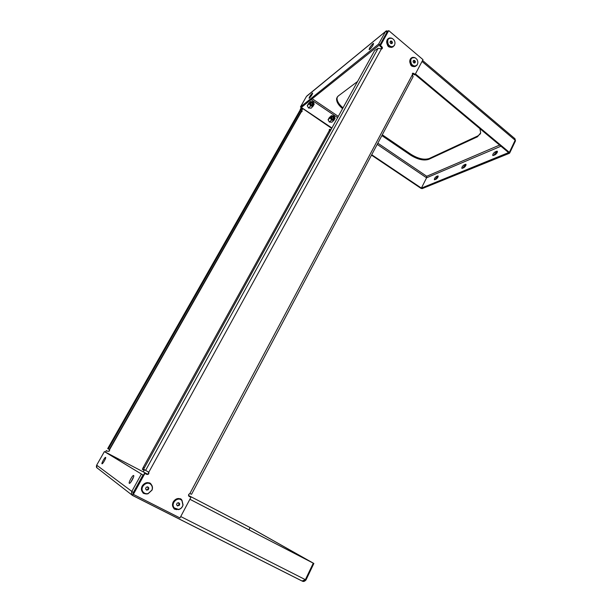 <?xml version="1.0" encoding="UTF-8"?>
<svg xmlns="http://www.w3.org/2000/svg" width="612" height="612" viewBox="0 0 612 612"><rect width="100%" height="100%" fill="white"/><g stroke="black" fill="none" stroke-linecap="round" stroke-linejoin="round"><path stroke-width="0.92" d="M312.227 93.238C310.292 95.373 309.244 97.063 309.091 98.31L309.45 98.134C311.378 96.015 312.434 94.317 312.594 93.055L312.227 93.238M372.892 43.72C370.49 46.26 369.25 48.241 369.158 49.656L369.763 49.373C372.165 46.841 373.412 44.852 373.511 43.421L372.892 43.72M370.811 48.31L372.807 45.502M380.526 44.737L378.576 44.118L300.454 106.985L331.681 128.382M371.507 155.127L420.926 188.32L422.142 188.634L509.452 153.275L509.36 152.373L515.151 140.24L514.83 138.61M380.167 45.387L379.555 44.875L301.349 107.452L331.903 127.985M371.714 154.729L421.393 188.098L426.595 177.801L500.93 146.214M311.202 108.095L308.563 108.049L307.239 105.685L308.509 103.573M331.956 122.132L329.386 122.071L328.07 119.722L329.325 117.611M342.559 108.676C338.161 104.897 336.195 101.439 336.661 98.295L338.115 96.092L357.561 81.488M479.892 128.65L480.695 132.865L477.482 136.774L428.805 159.327C423.764 160.948 417.636 159.525 410.43 155.043L381.865 135.596M343.003 107.865C338.612 104.086 336.646 100.62 337.12 97.476L337.296 96.91M480.466 133.76L477.926 135.879L429.219 158.508C424.17 160.145 418.05 158.715 410.851 154.232L382.293 134.785M387.434 32.191L387.932 31.281M422.563 60.466L514.692 138.496L515.403 141.043M415.074 74.534L508.572 152.595L509.329 152.35L415.433 73.907M377.206 144.386L426.564 177.786L426.717 176.271L426.61 177.794L426.717 176.271L377.841 143.177M493.517 155.471L495.927 152.556L497.426 151.929M435.086 179.614L437.152 177.052L438.138 176.638M462.573 168.254L464.791 165.531L466.007 165.026M496.753 151.225L495.093 151.921C493.303 153.222 492.545 154.446 492.821 155.578L495.001 154.859C496.806 153.551 497.571 152.327 497.288 151.187L496.753 151.225L497.457 151.761M437.695 175.958L436.394 176.501C434.872 177.671 434.206 178.765 434.405 179.775L436.065 179.209C437.595 178.038 438.261 176.945 438.062 175.919L438.207 176.325M465.464 164.33L463.995 164.942C462.351 166.173 461.647 167.328 461.884 168.399L463.774 167.757C465.434 166.525 466.145 165.37 465.908 164.291L465.464 164.33L466.061 164.773M421.393 188.098L508.572 152.595M306.872 95.977L385.499 31.541M385.843 31.128L385.468 31.602L386.34 30.852L387.832 31.059M300.538 106.855L306.444 96.466L385.468 31.602L387.113 31.916L380.197 44.462M387.151 31.946L387.901 31.189M413.169 76.592L191.564 494.274L189.835 493.616L188.626 494.45L188.794 496.148L190.921 497.327L179.989 517.951L133.37 494.381L144.906 473.443L146.788 474.415C148.433 474.629 149.106 473.91 148.785 472.242L143.606 469.205L374.628 50.566L378.117 48.348L381.704 48.975C382.592 48.478 382.653 47.744 381.888 46.764L380.473 45.586L388.727 30.6L422.991 59.647L415.112 74.511L413.75 73.379L412.335 73.585L412.947 77.013M142.405 491.841L142.963 492.905L145.824 493.922M151.156 484.352L150.651 483.541L147.362 482.707M410.315 63.594C410.69 65.53 411.7 66.494 413.322 66.479L413.391 66.471M387.258 44.263C387.671 46.267 388.727 47.246 390.425 47.193M173.425 507.616L174.037 508.756L176.715 509.666M181.879 500.157L181.343 499.323L178.199 498.604M415.112 74.511L414.439 74.878L412.396 73.478M133.37 494.381L133.018 494.136L144.531 473.229L146.413 474.201C148.058 474.415 148.724 473.688 148.41 472.028L148.785 472.242L381.36 48.975M188.947 496.278L190.921 497.327M381.613 48.991L381.238 47.178L379.83 45.999L388.727 30.6M379.83 45.999L380.473 45.586M181.343 499.66L180.502 498.696M174.42 509.115L175.82 509.444M150.667 483.885L149.772 482.853M143.415 493.341L144.96 493.723M129.308 483.327L129.492 483.365C130.746 483.342 134.686 475.884 133.645 475.509L133.47 475.478C132.23 475.493 128.306 482.883 129.308 483.327M101.982 463.804L102.082 463.819C102.938 463.85 106.366 457.615 105.631 457.378L105.532 457.363C104.683 457.325 101.271 463.513 101.982 463.804M142.994 475.004L105.402 452.13L147.706 474.185L104.384 451.595L142.994 475.004L133.34 492.538L132.467 495.429L131.465 494.374L131.695 491.635L131.588 494.649L132.1 495.192M189.888 499.285L313.864 563.468L250.997 528.049L188.45 495.422M189.896 499.262L312.64 562.818L250.086 527.575L248.939 529.839M251.004 528.057L188.45 495.437M302.106 581.056L303.422 581.255L305.388 579.671L302.022 581.01L132.49 495.437L133.385 492.561L96.673 465.158L96.673 467.43L97.339 468.211M97.706 468.44L96.88 467.729L96.673 465.151L104.392 451.602M130.685 482.332L133.523 477.138M103.604 462.144L105.05 459.574M303.705 581.369L302.336 581.155M313.742 563.392L313.229 563.147M109.471 449.705L109.433 450.845L107.834 451.35L106.304 450.554L105.417 452.115M301.907 110.244L302.106 111.46L301.295 111.874L109.54 449.751L109.54 450.914L107.941 451.419L106.412 450.616L105.524 452.176M301.662 110.665L301.8 111.766M301.119 107.857L300.14 109.579L300.515 109.831M329.241 129.606L330.732 130.104M143.323 471.89L144.18 470.337L142.336 469.266L143.246 467.377L144.378 467.798M144.18 470.337L142.688 469.557M301.211 107.919L300.461 109.242L300.836 109.494M330.22 131.029L329.248 130.608L329.631 129.277L330.954 129.706M108.293 448.978L301.632 108.653L302.481 109.219L109.326 449.514L107.697 448.611M299.765 110.688L301.632 108.653M411.188 65.331L410.92 64.75M388.207 46.061L387.962 45.533M333.685 119.118C334.741 117.42 334.236 116.517 332.178 116.433C331.123 118.131 331.627 119.026 333.685 119.118M333.464 118.973C334.343 117.619 333.953 116.869 332.285 116.716L332.217 116.747C331.337 118.093 331.727 118.843 333.387 119.003L333.464 118.973M331.857 115.852C330.342 118.292 331.061 119.57 334.014 119.7C335.521 117.259 334.802 115.982 331.857 115.852M331.375 115.714L333.823 115.936L335.116 118.238L333.961 120.327L331.513 120.105L330.22 117.802L331.375 115.714L329.164 117.764M330.22 117.802L328.093 119.761M331.513 120.105L329.378 122.056M333.961 120.327L331.796 122.278M312.755 104.981C313.834 103.283 313.321 102.38 311.233 102.273C310.154 103.979 310.659 104.882 312.755 104.981M312.533 104.836C313.421 103.436 313.007 102.694 311.286 102.594L311.279 102.602C310.383 103.994 310.797 104.744 312.518 104.843L312.533 104.836M310.904 101.691C309.358 104.132 310.085 105.425 313.084 105.57C314.622 103.13 313.895 101.837 310.904 101.691M310.437 101.561L312.923 101.799L314.224 104.124L313.046 106.213L310.559 105.975L309.251 103.65L310.437 101.561L308.326 103.765M309.251 103.65L307.262 105.731M310.559 105.975L308.555 108.041M313.046 106.213L311.018 108.278M132.865 478.76L132.651 478.354M331.666 117.756C332.324 116.854 332.936 116.953 333.509 118.07L332.806 119.072M310.712 103.696C311.355 102.709 311.982 102.793 312.602 103.948L311.929 104.943M414.5 62.914L414.508 61.33L413.345 60.772M411.448 63.946C413.414 66.318 415.311 66.593 417.139 64.757C418.141 63.135 418.088 61.361 416.986 59.433L415.395 57.888C411.188 57.092 409.872 59.112 411.448 63.946M417.644 63.77L417.009 65.163L415.005 66.433C413.414 66.616 412.044 65.897 410.912 64.298C409.298 60.833 409.887 58.507 412.695 57.329L414.515 57.513M414.584 62.906L414.898 61.927L414.117 60.726L413.352 60.749M415.005 62.891L415.403 61.644L414.622 60.435L413.437 60.481L413.039 61.728L413.827 62.937L415.005 62.891M414.117 60.726L414.622 60.435M414.898 61.927L415.403 61.644M391.573 43.574L391.558 41.998L390.326 41.432M388.383 44.584C390.54 47.109 392.544 47.331 394.396 45.234C395.253 43.62 395.153 41.907 394.082 40.086L392.391 38.464C388.1 37.669 386.761 39.703 388.383 44.584M394.839 44.179L394.296 45.64L392.231 47.132C390.533 47.384 389.071 46.657 387.855 44.951C386.218 41.539 386.769 39.214 389.507 37.952L391.435 38.074M391.649 43.567L391.963 42.611L391.16 41.387L390.334 41.402M392.04 43.559L392.453 42.304L391.649 41.073L390.433 41.096L390.02 42.358L390.823 43.59L392.04 43.559M391.16 41.387L391.649 41.073M391.963 42.611L392.453 42.304M177.166 505.481L178.069 505.543L179.155 504.502L178.452 502.743M174.344 507.983L178.559 509.398C180.823 508.847 182.284 507.394 182.934 505.053L181.932 500.67C178.084 495.804 170.09 503.462 174.344 507.983M181.994 500.279L183.065 504.977C182.368 507.478 180.8 509.031 178.375 509.628L173.862 508.113C169.356 503.339 177.702 495.162 181.902 500.18L181.994 500.279M177.388 505.734L178.872 505.321L179.438 503.684L178.589 502.704M179.194 505.52L179.752 503.875L178.712 502.674L177.105 503.118L176.539 504.762L177.587 505.963L178.872 505.321M145.564 488.912L146.643 490.151L148.295 489.715L148.884 488.047L147.806 486.815L146.153 487.251L145.564 488.919M146.207 489.654L147.186 489.753L148.311 488.697L147.53 486.892M143.292 492.17C144.6 493.547 146.222 493.999 148.158 493.524L151.914 490.097C152.625 488.108 152.365 486.341 151.141 484.811C147.178 479.839 138.901 487.542 143.292 492.17M151.233 484.436L151.24 484.444C152.541 486.081 152.816 487.963 152.051 490.097L148.035 493.762C145.962 494.267 144.225 493.785 142.826 492.308L142.718 492.193C138.236 487.16 147.056 479.181 151.233 484.436M146.459 489.944L148.012 489.531L148.601 487.871L147.706 486.846M311.095 99.657L337.633 117.611M338.298 116.402L312.227 98.746M499.576 145.082L426.717 176.271M410.43 155.043L410.851 154.232M428.805 159.327L429.219 158.508M477.482 136.774L477.926 135.879M515.12 140.217L422.035 61.46M421.37 188.083L420.926 188.32M508.572 152.625L509.429 153.283M421.416 188.091L422.158 188.626M463.995 164.942L464.791 165.531M436.394 176.501L437.152 177.052M495.093 151.921L495.927 152.556M378.576 44.118L385.491 31.587M189.835 493.616L412.343 74.802M413.077 73.738L413.75 73.379M145.633 470.337L378.117 48.348M381.238 47.178L381.888 46.764M305.35 579.656L180.731 516.543M133.776 492.759L133.385 492.561M104.384 451.595L96.673 465.151C96.268 466.528 96.329 467.384 96.849 467.713L132.383 495.338L302.496 581.209C303.491 581.798 304.654 581.377 305.992 579.962L305.388 579.671L313.267 563.17M131.695 491.635L141.349 474.124M143.246 467.377L329.248 130.608M107.697 448.619L299.865 110.512M411.662 57.727C409.573 59.295 409.267 61.514 410.744 64.39C411.876 65.997 413.245 66.708 414.837 66.524L415.877 66.15M417.139 64.773L417.009 65.163M388.459 38.418C386.463 40.032 386.21 42.251 387.687 45.051C388.911 46.757 390.372 47.491 392.07 47.231L393.133 46.787M180.8 499.293C176.103 496.041 169.754 503.883 173.762 508.044L173.869 508.121M150.047 483.449C145.274 480.114 138.679 487.787 142.627 492.132L143.728 493.119M148.089 493.654L152.051 490.097M336.661 98.295L337.12 97.476M509.704 152.985L515.488 140.859L514.952 138.71M306.367 96.589L300.507 106.878M412.473 73.386L412.955 73.126M180.923 499.071L181.343 499.323M148.295 471.829L148.77 472.234M305.992 579.962L313.864 563.468M331.796 117.175L332.285 116.716M310.804 103.091L311.286 102.594M415.005 66.433L414.837 66.524C413.75 66.976 412.366 66.272 410.683 64.413C409.428 62.179 409.459 60.19 410.774 58.431M392.231 47.132L392.07 47.231C390.961 47.774 389.477 47.055 387.633 45.081C386.386 42.909 386.371 40.943 387.595 39.176M394.396 45.234L394.296 45.64M173.762 508.044C171.536 503.89 172.653 500.784 177.12 498.742M145.495 483.052C141.494 485.293 140.538 488.322 142.627 492.132L142.718 492.193"/></g></svg>
